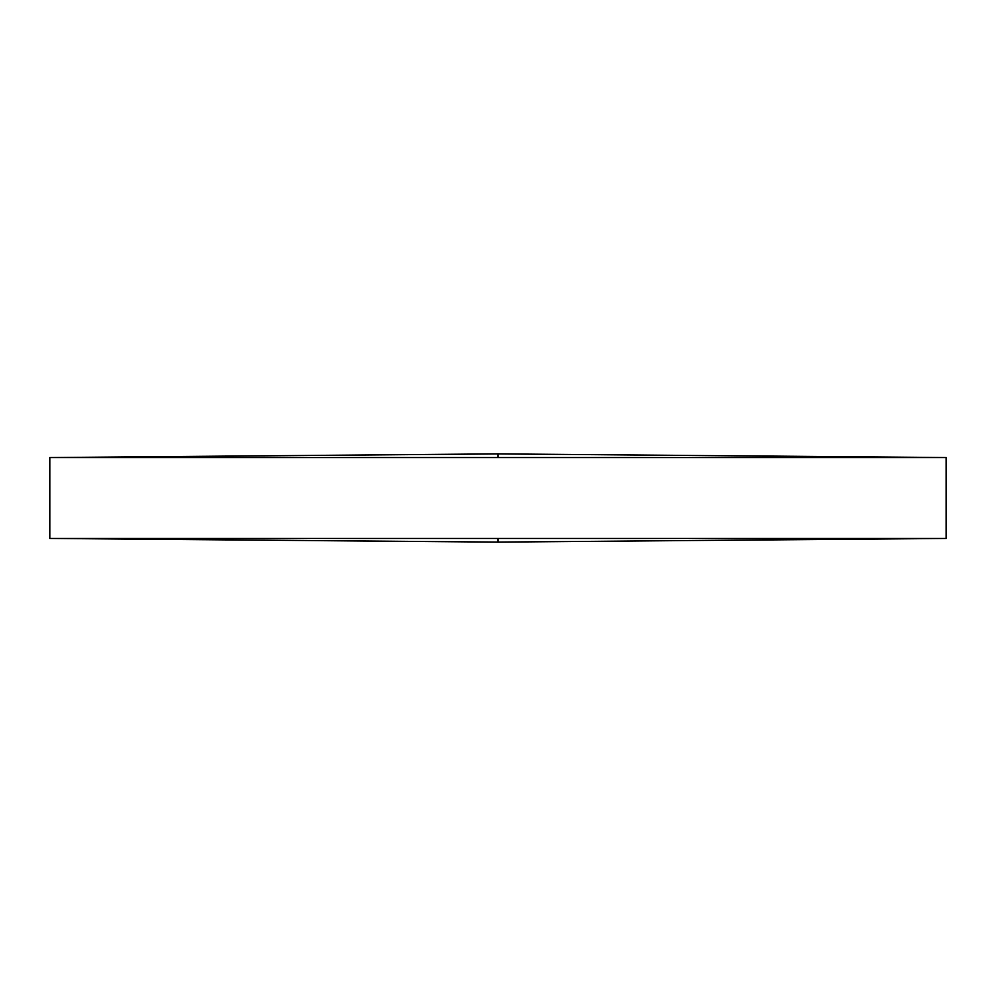 <?xml version="1.0" encoding="UTF-8"?>
<svg xmlns="http://www.w3.org/2000/svg" width="996" height="996" viewBox="0 0 996 996"><rect width="100%" height="100%" fill="white"/><g stroke="black" fill="none" stroke-linecap="round" stroke-linejoin="round"><path stroke-width="1.49" d="M946.2 457.55L498 453.89L49.8 457.55L946.2 457.55L946.2 538.45L49.8 538.45L498 542.11L498 538.45M49.8 457.55L49.8 538.45M498 453.89L498 457.55M498 542.11L946.2 538.45"/></g></svg>
